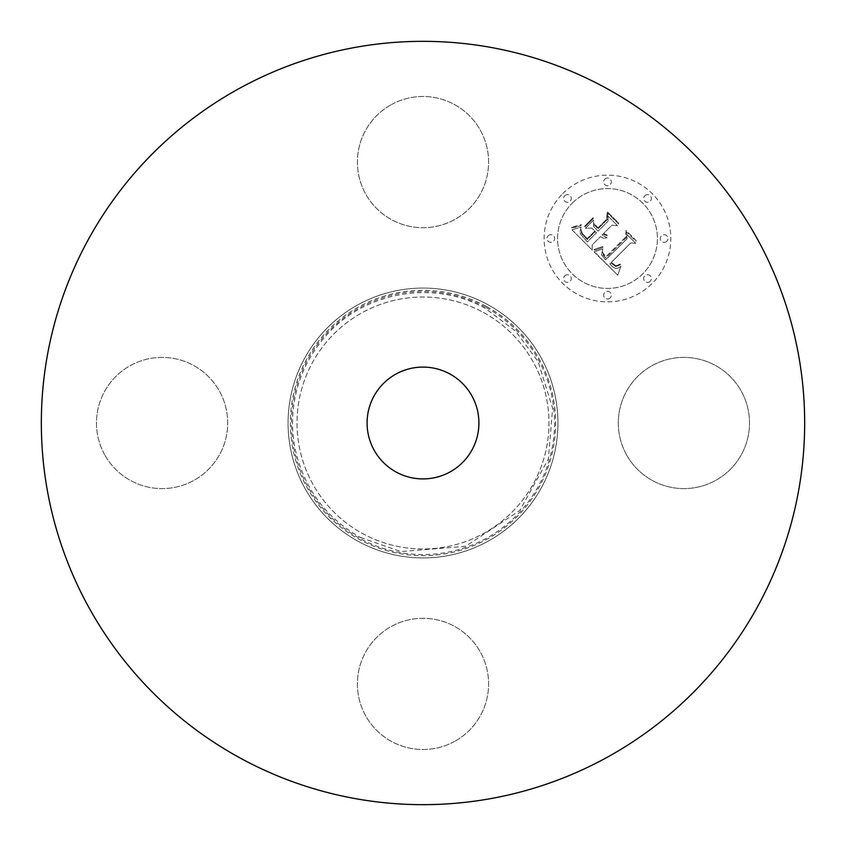 <?xml version="1.0" encoding="UTF-8"?>
<svg xmlns="http://www.w3.org/2000/svg" width="846" height="846" viewBox="0 0 846 846"><rect width="100%" height="100%" fill="white"/><g stroke="black" fill="none" stroke-linecap="round" stroke-linejoin="round"><path stroke-width="0.63" stroke-dasharray="4.23 3.17" d="M626.336 454.45A65.597 65.597 0 0 0 715.356 480.57A65.597 65.597 0 0 0 741.477 391.55A65.597 65.597 0 0 0 652.456 365.43A65.597 65.597 0 0 0 626.336 454.45A65.597 65.597 0 0 0 715.356 480.57A65.597 65.597 0 0 0 741.477 391.55A65.597 65.597 0 0 0 652.456 365.43A65.597 65.597 0 0 0 626.336 454.45M240.021 757.942A381.662 381.662 0 0 1 88.058 240.021A381.662 381.662 0 0 1 605.979 88.058A381.662 381.662 0 0 1 757.942 605.979A381.662 381.662 0 0 1 240.021 757.942A381.662 381.662 0 0 1 88.058 240.021A381.662 381.662 0 0 1 605.979 88.058A381.662 381.662 0 0 1 757.942 605.979A381.662 381.662 0 0 1 240.021 757.942A381.662 381.662 0 0 0 757.942 605.979A381.662 381.662 0 0 0 605.979 88.058A381.662 381.662 0 0 0 88.058 240.021A381.662 381.662 0 0 0 240.021 757.942M483.394 312.438A125.98 125.98 0 0 1 533.562 483.394A125.98 125.98 0 0 1 362.606 533.562A125.98 125.98 0 0 1 312.438 362.606A125.98 125.98 0 0 1 483.394 312.438A125.98 125.98 0 0 1 533.562 483.394A125.98 125.98 0 0 1 362.606 533.562A125.98 125.98 0 0 1 312.438 362.606A125.98 125.98 0 0 1 483.394 312.438M454.45 741.477A65.597 65.597 0 0 1 365.43 715.356A65.597 65.597 0 0 1 391.55 626.336A65.597 65.597 0 0 1 480.57 652.456A65.597 65.597 0 0 1 454.45 741.477A65.597 65.597 0 0 0 480.57 652.456A65.597 65.597 0 0 0 391.55 626.336A65.597 65.597 0 0 0 365.43 715.356A65.597 65.597 0 0 0 454.45 741.477M104.523 454.45A65.597 65.597 0 0 1 130.644 365.43A65.597 65.597 0 0 1 219.664 391.55A65.597 65.597 0 0 1 193.544 480.57A65.597 65.597 0 0 1 104.523 454.45A65.597 65.597 0 0 0 193.544 480.57A65.597 65.597 0 0 0 219.664 391.55A65.597 65.597 0 0 0 130.644 365.43A65.597 65.597 0 0 0 104.523 454.45M391.55 104.523A65.597 65.597 0 0 1 480.57 130.644A65.597 65.597 0 0 1 454.45 219.664A65.597 65.597 0 0 1 365.43 193.544A65.597 65.597 0 0 1 391.55 104.523A65.597 65.597 0 0 0 365.43 193.544A65.597 65.597 0 0 0 454.45 219.664A65.597 65.597 0 0 0 480.57 130.644A65.597 65.597 0 0 0 391.55 104.523M358.313 541.408A134.926 134.926 0 0 0 541.408 487.687A134.926 134.926 0 0 0 487.687 304.592A134.926 134.926 0 0 0 304.592 358.313A134.926 134.926 0 0 0 358.313 541.408A134.926 134.926 0 0 1 304.592 358.313A134.926 134.926 0 0 1 487.687 304.592A134.926 134.926 0 0 1 541.408 487.687A134.926 134.926 0 0 1 358.313 541.408M449.808 373.932A55.91 55.91 0 0 1 472.068 449.808A55.91 55.91 0 0 1 396.192 472.068A55.91 55.91 0 0 1 373.932 396.192A55.91 55.91 0 0 1 449.808 373.932M562.685 193.713A63.365 63.365 0 0 1 652.287 193.713A63.365 63.365 0 0 1 652.287 283.315A63.365 63.365 0 0 1 562.685 283.315A63.365 63.365 0 0 1 562.685 193.713A63.365 63.365 0 0 0 562.685 283.315A63.365 63.365 0 0 0 652.287 283.315A63.365 63.365 0 0 0 652.287 193.713A63.365 63.365 0 0 0 562.685 193.713M572.192 203.209A49.925 49.925 0 0 1 642.791 203.209A49.925 49.925 0 0 1 642.791 273.808A49.925 49.925 0 0 1 572.192 273.808A49.925 49.925 0 0 1 572.192 203.209A49.925 49.925 0 0 0 572.192 273.808A49.925 49.925 0 0 0 642.791 273.808A49.925 49.925 0 0 0 642.791 203.209A49.925 49.925 0 0 0 572.192 203.209M594.495 251.77L602.838 248.809L601.517 254.879L605.546 259.849L627.002 238.858L626.823 234.416L635.78 243.362L630.746 242.918L611.267 262.397L615.962 265.856L620.097 264.1L620.604 264.608L615.846 266.585L610.971 263.117L609.797 263.867L613.054 267.177L615.814 268.457L618.024 268.182L620.953 266.257L617.728 275.161L594.072 251.907L602.838 248.809L601.517 254.879L605.546 259.849L627.002 238.858L626.823 234.416L635.78 243.362L630.746 242.918L611.267 262.397L615.962 265.856L620.097 264.1L620.604 264.608L615.846 266.585L610.971 263.117L609.797 263.867L613.054 267.177L615.814 268.457L618.024 268.182L620.953 266.257L617.728 275.161L594.495 251.77M594.706 249.337L602.627 246.556L602.955 247.244L596.282 249.845L594.283 250.194L594.072 249.433L602.627 246.556L602.955 247.244L597.868 249.369L594.283 250.194L594.706 249.337M602.468 252.097L605.789 256.909L625.501 237.24L626.061 230.44L636.065 240.444L635.991 241.427L626.611 232.047L626.241 237.663L605.842 258.072L604.763 257.036L602.489 254.265L602.352 251.611L603.526 254.424L605.789 256.909L625.501 237.24L626.061 230.44L636.065 240.444L635.991 241.427L626.611 232.047L626.241 237.663L605.842 258.072L602.489 254.265L602.468 252.097M571.949 229.774L581.033 227.119L580.049 231.17L580.43 233.972L587.336 241.914L596.493 232.756L595.309 231.561L587.219 239.64L581.604 233.528L581.065 229.499L582.291 233.443L587.261 238.625L594.812 231.074L591.862 228.113L585.421 228.293L593.617 220.087L593.659 226.622L598.143 231.106L608.01 221.24L608.052 216.185L617.665 225.797L611.922 225.152L603.505 233.581L607.291 235.082L607.248 235.865L602.976 234.109L602.056 235.029L607.068 237.768L603.695 238.329L600.417 236.669L592.147 244.928L592.274 250.099L571.949 229.774L581.033 227.119L580.049 231.17L580.43 233.972L587.336 241.914L596.493 232.756L595.309 231.561L587.219 239.64L581.604 233.528L581.065 229.499L582.291 233.443L587.261 238.625L594.812 231.074L591.862 228.113L585.421 228.293L593.617 220.087L593.659 226.622L598.143 231.106L608.01 221.24L608.052 216.185L617.665 225.797L611.922 225.152L603.505 233.581L607.291 235.082L607.248 235.865L602.976 234.109L602.056 235.029L607.068 237.768L603.695 238.329L600.417 236.669L592.147 244.928L592.274 250.099L571.949 229.774M572.837 226.982L581.17 224.624L581.308 225.311L576.983 227.098L571.674 227.775L571.653 227.098L577.067 226.242L581.17 224.624L581.308 225.311L576.983 227.098L571.674 227.775L571.653 227.098L572.837 226.982M593.131 217.718L593.342 218.522L584.893 226.982L584.671 226.178L593.131 217.718L593.342 218.522L584.893 226.982L584.671 226.178L593.131 217.718M598.101 227.775L606.487 219.4L607.312 211.69L618.648 223.027L618.606 224.042L607.872 213.308L607.206 219.653L598.069 228.801L594.125 224.867L594.093 223.767L598.101 227.775L606.487 219.4L607.312 211.69L618.648 223.027L618.606 224.042L607.872 213.308L607.206 219.653L598.069 228.801L594.125 224.867L594.093 223.767L598.101 227.775M564.716 275.849A3.839 3.839 0 0 1 570.151 275.849A3.839 3.839 0 0 1 570.151 281.284A3.839 3.839 0 0 1 564.716 281.284A3.839 3.839 0 0 1 564.716 275.849A3.839 3.839 0 0 0 564.716 281.284A3.839 3.839 0 0 0 570.151 281.284A3.839 3.839 0 0 0 570.151 275.849A3.839 3.839 0 0 0 564.716 275.849M564.716 195.743A3.839 3.839 0 0 1 570.151 195.743A3.839 3.839 0 0 1 570.151 201.179A3.839 3.839 0 0 1 564.716 201.179A3.839 3.839 0 0 1 564.716 195.743A3.839 3.839 0 0 0 564.716 201.179A3.839 3.839 0 0 0 570.151 201.179A3.839 3.839 0 0 0 570.151 195.743A3.839 3.839 0 0 0 564.716 195.743M548.134 235.801A3.839 3.839 0 0 1 553.559 235.801A3.839 3.839 0 0 1 553.559 241.226A3.839 3.839 0 0 1 548.134 241.226A3.839 3.839 0 0 1 548.134 235.801A3.839 3.839 0 0 0 548.134 241.226A3.839 3.839 0 0 0 553.559 241.226A3.839 3.839 0 0 0 553.559 235.801A3.839 3.839 0 0 0 548.134 235.801M644.821 195.743A3.839 3.839 0 0 1 650.257 195.743A3.839 3.839 0 0 1 650.257 201.179A3.839 3.839 0 0 1 644.821 201.179A3.839 3.839 0 0 1 644.821 195.743A3.839 3.839 0 0 0 644.821 201.179A3.839 3.839 0 0 0 650.257 201.179A3.839 3.839 0 0 0 650.257 195.743A3.839 3.839 0 0 0 644.821 195.743M604.774 179.151A3.839 3.839 0 0 1 610.199 179.151A3.839 3.839 0 0 1 610.199 184.587A3.839 3.839 0 0 1 604.774 184.587A3.839 3.839 0 0 1 604.774 179.151A3.839 3.839 0 0 0 604.774 184.587A3.839 3.839 0 0 0 610.199 184.587A3.839 3.839 0 0 0 610.199 179.151A3.839 3.839 0 0 0 604.774 179.151M650.257 281.284A3.839 3.839 0 0 1 644.821 281.284A3.839 3.839 0 0 1 644.821 275.849A3.839 3.839 0 0 1 650.257 275.849A3.839 3.839 0 0 1 650.257 281.284A3.839 3.839 0 0 0 650.257 275.849A3.839 3.839 0 0 0 644.821 275.849A3.839 3.839 0 0 0 644.821 281.284A3.839 3.839 0 0 0 650.257 281.284M610.199 297.866A3.839 3.839 0 0 1 604.774 297.866A3.839 3.839 0 0 1 604.774 292.441A3.839 3.839 0 0 1 610.199 292.441A3.839 3.839 0 0 1 610.199 297.866A3.839 3.839 0 0 0 610.199 292.441A3.839 3.839 0 0 0 604.774 292.441A3.839 3.839 0 0 0 604.774 297.866A3.839 3.839 0 0 0 610.199 297.866M666.849 241.226A3.839 3.839 0 0 1 661.413 241.226A3.839 3.839 0 0 1 661.413 235.801A3.839 3.839 0 0 1 666.849 235.801A3.839 3.839 0 0 1 666.849 241.226A3.839 3.839 0 0 0 666.849 235.801A3.839 3.839 0 0 0 661.413 235.801A3.839 3.839 0 0 0 661.413 241.226A3.839 3.839 0 0 0 666.849 241.226M486.08 307.532A131.574 131.574 0 0 1 538.468 486.08A131.574 131.574 0 0 1 359.92 538.468A131.574 131.574 0 0 1 307.532 359.92A131.574 131.574 0 0 1 486.08 307.532M486.619 306.559A132.685 132.685 0 0 1 539.441 486.619A132.685 132.685 0 0 1 359.381 539.441A132.685 132.685 0 0 1 306.559 359.381A132.685 132.685 0 0 1 486.619 306.559M360.459 537.485L400.909 551.571L465.586 546.305L519.719 510.54L548.367 459.061L552.628 408.343L538.13 361.654L515.722 331.241L485.541 308.515C433.289 278.715 361.676 291.986 323.574 338.537C310.588 353.935 301.578 371.383 296.565 390.894C291.659 410.437 291.246 430.064 295.328 449.797C304.243 488.533 325.953 517.763 360.459 537.485"/><path stroke-width="1.27" d="M605.979 88.058A381.662 381.662 0 0 1 757.942 605.979A381.662 381.662 0 0 1 240.021 757.942A381.662 381.662 0 0 1 88.058 240.021A381.662 381.662 0 0 1 605.979 88.058M396.192 472.068A55.91 55.91 0 0 1 373.932 396.192A55.91 55.91 0 0 1 449.808 373.932A55.91 55.91 0 0 1 472.068 449.808A55.91 55.91 0 0 1 396.192 472.068"/></g></svg>
